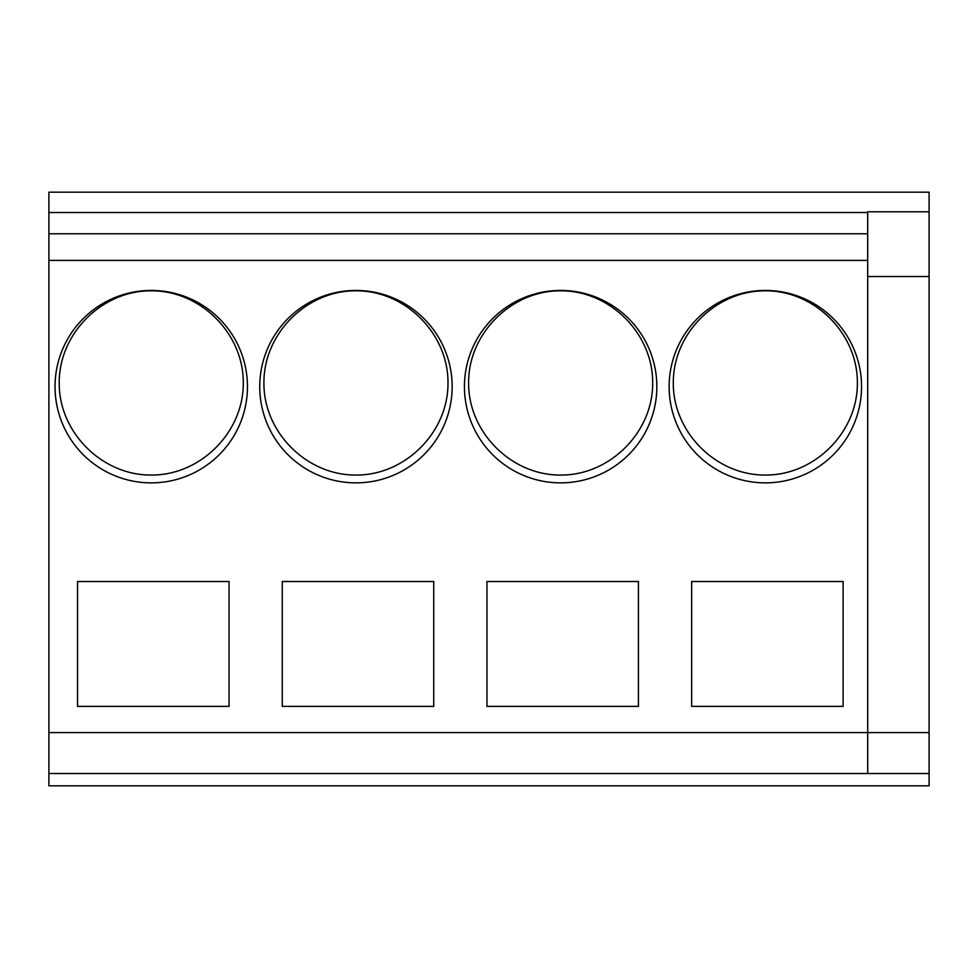 <?xml version="1.0" encoding="UTF-8"?>
<svg xmlns="http://www.w3.org/2000/svg" width="978" height="978" viewBox="0 0 978 978"><rect width="100%" height="100%" fill="white"/><g stroke="black" fill="none" stroke-linecap="round" stroke-linejoin="round"><path stroke-width="1.47" d="M929.1 255.209L929.1 296.138L929.1 255.209M929.1 260.661L929.1 219.72L929.1 260.661M929.1 276.517L929.1 211.798L867.694 211.798L867.694 233.779L48.9 233.779L48.9 785.811L929.1 785.811L929.1 276.517L867.694 276.517M929.1 211.798L929.1 192.189L48.9 192.189L48.9 212.519L867.694 212.519L867.694 773.525L929.1 773.525L48.9 773.525M560.639 290.442A96.211 96.211 0 0 1 656.849 386.652A96.211 96.211 0 0 1 560.639 482.863A96.211 96.211 0 0 1 464.44 386.652A96.211 96.211 0 0 1 560.639 290.442M560.639 290.821C609.893 290.454 653.047 333.645 652.681 382.936C653.047 432.227 609.893 475.418 560.639 475.051C511.396 475.418 468.242 432.227 468.609 382.936C468.242 333.645 511.396 290.454 560.639 290.821M638.426 581.519L638.426 706.385L486.958 706.385L486.958 581.519L638.426 581.519M843.122 581.519L843.122 706.385L691.654 706.385L691.654 581.519L843.122 581.519M765.346 290.442A96.211 96.211 0 0 1 861.545 386.652A96.211 96.211 0 0 1 765.346 482.863A96.211 96.211 0 0 1 669.135 386.652A96.211 96.211 0 0 1 765.346 290.442M765.346 290.821C814.588 290.454 857.743 333.645 857.376 382.936C857.743 432.227 814.588 475.418 765.346 475.051C716.092 475.418 672.937 432.227 673.304 382.936C672.937 333.645 716.092 290.454 765.346 290.821M55.037 386.652A96.211 96.211 0 0 1 151.248 290.442A96.211 96.211 0 0 1 247.458 386.652A96.211 96.211 0 0 1 151.248 482.863A96.211 96.211 0 0 1 55.037 386.652M229.035 706.385L77.555 706.385L77.555 581.519L229.035 581.519L229.035 706.385M433.731 706.385L282.251 706.385L282.251 581.519L433.731 581.519L433.731 706.385M259.745 386.652A96.211 96.211 0 0 1 355.943 290.442A96.211 96.211 0 0 1 452.154 386.652A96.211 96.211 0 0 1 355.943 482.863A96.211 96.211 0 0 1 259.745 386.652M48.9 212.519L48.9 233.779M151.248 475.051C102.005 475.418 58.851 432.227 59.218 382.936C58.851 333.645 102.005 290.454 151.248 290.821C200.49 290.454 243.656 333.645 243.29 382.936C243.656 432.227 200.49 475.418 151.248 475.051M355.943 475.051C306.701 475.418 263.547 432.227 263.913 382.936C263.547 333.645 306.701 290.454 355.943 290.821C405.198 290.454 448.352 333.645 447.985 382.936C448.352 432.227 405.198 475.418 355.943 475.051M48.9 732.595L929.1 732.595M48.9 260.392L867.694 260.392"/></g></svg>
